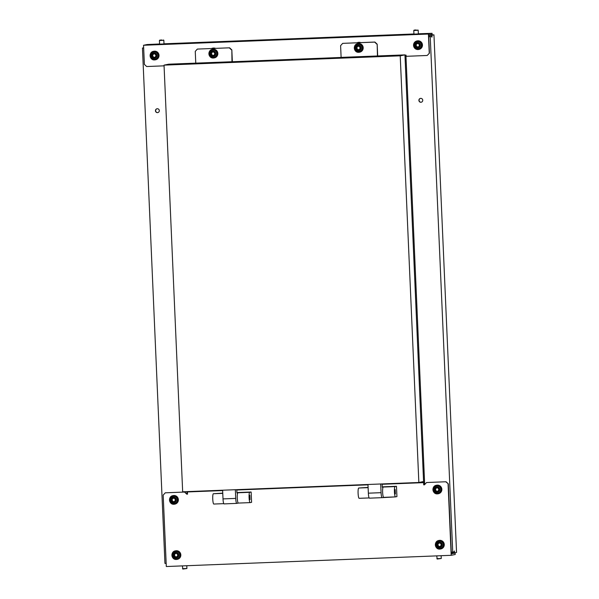 <?xml version="1.0" encoding="UTF-8"?>
<svg xmlns="http://www.w3.org/2000/svg" width="599" height="599" viewBox="0 0 599 599"><rect width="100%" height="100%" fill="white"/><g stroke="black" fill="none" stroke-linecap="round" stroke-linejoin="round"><path stroke-width="0.9" d="M395.37 493.943L395.175 489.525L395.37 493.943M368.1 487.406L358.711 488.013A5.159 0.846 87.7 0 0 358.097 493.262A5.159 0.846 87.7 0 0 359.138 498.323A5.159 0.846 87.7 0 0 359.16 498.316L369.126 497.926L359.138 498.323M382.267 486.927L383.24 487.047A5.159 0.846 87.7 0 0 382.626 492.296A5.159 0.846 87.7 0 0 383.667 497.357A5.159 0.846 87.7 0 0 383.689 497.35L395.452 496.885M396.478 486.291L395.048 486.583A5.159 0.846 87.7 0 0 394.434 491.831A5.159 0.846 87.7 0 0 395.475 496.893A5.159 0.846 87.7 0 0 395.497 496.885L396.935 496.601L396.478 486.291L382.267 486.852M395.048 486.583L383.24 487.047A5.159 0.846 -92.3 0 1 383.263 487.039L382.282 487.234L382.14 483.932M367.973 484.486L368.355 493.179A5.159 0.846 87.7 0 0 369.396 498.166A5.159 0.846 87.7 0 0 369.418 498.166L382.087 497.664M380.694 483.992L381.076 492.678A5.159 0.846 87.7 0 0 382.11 497.664A5.159 0.846 87.7 0 0 382.132 497.664L395.475 496.893M439.314 543.151A3.062 3.017 78.6 0 1 438.475 543.061L438.213 543.233A3.062 3.017 78.6 0 1 437.442 544.723L437.457 545.038A3.062 3.017 78.6 0 1 438.348 546.468L438.633 546.61A3.062 3.017 78.6 0 1 440.287 546.55L440.557 546.378A3.062 3.017 78.6 0 1 441.321 544.888L441.306 544.573A3.062 3.017 78.6 0 1 440.415 543.151L440.138 543.001A3.062 3.017 78.6 0 1 439.314 543.151M439.793 540.343A4.35 4.29 78.6 0 1 440.834 548.954L440.497 549.021A4.35 4.29 78.6 0 1 435.383 545.262A4.35 4.29 78.6 0 1 439.449 540.41A4.35 4.29 78.6 0 1 440.497 549.021L439.823 549.096C434.709 549.575 433.698 541.234 438.782 540.493L439.127 540.425A4.35 4.29 78.6 0 1 439.793 540.343M438.985 546.52L439.344 546.445A3.062 3.017 78.6 0 1 440.527 546.445M438.595 543.091L438.573 543.158A3.062 3.017 78.6 0 1 437.802 544.648L437.817 544.97A3.062 3.017 78.6 0 1 438.708 546.393L438.865 546.543M440.258 542.994A3.062 3.017 78.6 0 1 440.138 543.023L439.778 543.091M182.485 568.698L186.903 568.503L182.867 569.05L182.366 565.89M175.866 553.521A3.062 3.017 78.6 0 1 175.035 553.439L174.773 553.611A3.062 3.017 78.6 0 1 174.002 555.093L174.017 555.415A3.062 3.017 78.6 0 1 174.908 556.838L175.193 556.988A3.062 3.017 78.6 0 1 176.847 556.92L177.117 556.756A3.062 3.017 78.6 0 1 177.881 555.266L177.866 554.944A3.062 3.017 78.6 0 1 176.975 553.521L176.698 553.371A3.062 3.017 78.6 0 1 175.866 553.521M176.353 550.713A4.35 4.29 78.6 0 1 177.394 559.324L177.057 559.391A4.35 4.29 78.6 0 1 171.943 555.64A4.35 4.29 78.6 0 1 176.009 550.781A4.35 4.29 78.6 0 1 177.057 559.391L176.383 559.473C171.269 559.945 170.258 551.604 175.342 550.863L175.679 550.795A4.35 4.29 78.6 0 1 176.353 550.713M175.544 556.89L175.904 556.823A3.062 3.017 78.6 0 1 177.087 556.823M175.155 553.469L175.125 553.536A3.062 3.017 78.6 0 1 174.361 555.026L174.376 555.34A3.062 3.017 78.6 0 1 175.267 556.763L175.425 556.92M176.817 553.371A3.062 3.017 78.6 0 1 176.698 553.394L176.338 553.469M173.455 498.308A3.062 3.017 78.6 0 1 172.624 498.218L172.362 498.39A3.062 3.017 78.6 0 1 171.591 499.88L171.606 500.195A3.062 3.017 78.6 0 1 172.497 501.618L172.782 501.767A3.062 3.017 78.6 0 1 174.436 501.7L174.706 501.535A3.062 3.017 78.6 0 1 175.47 500.045L175.455 499.723A3.062 3.017 78.6 0 1 174.564 498.301L174.287 498.151A3.062 3.017 78.6 0 1 173.455 498.308M173.942 495.5A4.35 4.29 78.6 0 1 174.983 504.103L174.646 504.171A4.35 4.29 78.6 0 1 169.532 500.42A4.35 4.29 78.6 0 1 173.598 495.568A4.35 4.29 78.6 0 1 174.646 504.171L173.972 504.253C168.858 504.732 167.847 496.391 172.931 495.643L173.268 495.575A4.35 4.29 78.6 0 1 173.942 495.5M173.133 501.67L173.493 501.603A3.062 3.017 78.6 0 1 174.676 501.603M172.744 498.248L172.714 498.316A3.062 3.017 78.6 0 1 171.95 499.806L171.965 500.12A3.062 3.017 78.6 0 1 172.856 501.55L173.014 501.7M174.406 498.151A3.062 3.017 78.6 0 1 174.287 498.173L173.927 498.248M436.843 558.68L441.261 558.493L437.225 559.032L436.716 555.879M153.733 57.347A3.062 3.017 78.6 0 1 155.036 57.377L155.306 57.205A3.062 3.017 78.6 0 1 156.069 55.714L156.054 55.4A3.062 3.017 78.6 0 1 155.163 53.977L154.886 53.828A3.062 3.017 78.6 0 1 153.224 53.895L152.962 54.06A3.062 3.017 78.6 0 1 152.191 55.55L152.206 55.872A3.062 3.017 78.6 0 1 153.097 57.294L153.381 57.444A3.062 3.017 78.6 0 1 153.733 57.347L154.093 57.272A3.062 3.017 78.6 0 1 155.276 57.279M153.344 53.917L153.314 53.992A3.062 3.017 78.6 0 1 152.55 55.482L152.565 55.797A3.062 3.017 78.6 0 1 153.456 57.219L153.614 57.377M153.868 51.252A4.35 4.29 78.6 0 1 158.99 55.003A4.35 4.29 78.6 0 1 155.583 59.78L155.246 59.848A4.35 4.29 78.6 0 1 150.132 56.089A4.35 4.29 78.6 0 1 154.198 51.237A4.35 4.29 78.6 0 1 155.246 59.848L154.572 59.93C149.458 60.402 148.447 52.061 153.531 51.319L153.868 51.252M155.006 53.82A3.062 3.017 78.6 0 1 154.886 53.85L154.527 53.925M436.903 487.93A3.062 3.017 78.6 0 1 436.065 487.848L435.802 488.013A3.062 3.017 78.6 0 1 435.031 489.503L435.046 489.825A3.062 3.017 78.6 0 1 435.937 491.247L436.222 491.397A3.062 3.017 78.6 0 1 437.876 491.33L438.146 491.158A3.062 3.017 78.6 0 1 438.91 489.668L438.895 489.353A3.062 3.017 78.6 0 1 438.004 487.93L437.727 487.781A3.062 3.017 78.6 0 1 436.903 487.93M437.382 485.123A4.35 4.29 78.6 0 1 438.423 493.733L438.086 493.801A4.35 4.29 78.6 0 1 432.972 490.042A4.35 4.29 78.6 0 1 437.038 485.19A4.35 4.29 78.6 0 1 438.086 493.801L437.412 493.883C432.298 494.355 431.287 486.014 436.371 485.272L436.716 485.205A4.35 4.29 78.6 0 1 437.382 485.123M436.574 491.3L436.933 491.225A3.062 3.017 78.6 0 1 438.116 491.232M436.184 487.871L436.162 487.945A3.062 3.017 78.6 0 1 435.391 489.435L435.406 489.75A3.062 3.017 78.6 0 1 436.297 491.173L436.454 491.33M437.847 487.773A3.062 3.017 78.6 0 1 437.727 487.803L437.367 487.878M416.275 29.972L414.134 30.107L416.275 29.972M414.134 30.107L413.782 30.497L418.199 30.302L418.357 33.971M419.21 45.195A3.062 3.017 78.6 0 1 419.285 44.348L419.12 44.079A3.062 3.017 78.6 0 1 417.645 43.3L417.331 43.308A3.062 3.017 78.6 0 1 415.931 44.206L415.781 44.491A3.062 3.017 78.6 0 1 415.856 46.168L416.028 46.437A3.062 3.017 78.6 0 1 417.503 47.224L417.817 47.216A3.062 3.017 78.6 0 1 419.218 46.318L419.36 46.033A3.062 3.017 78.6 0 1 419.21 45.195M417.638 43.293A3.062 3.017 78.6 0 1 416.29 44.139L416.14 44.416A3.062 3.017 78.6 0 1 416.215 46.101L416.387 46.37A3.062 3.017 78.6 0 1 417.862 47.156L417.503 47.224M422.46 44.97A4.35 4.29 78.6 0 1 419.03 49.403L418.686 49.477A4.35 4.29 78.6 0 1 413.542 45.389A4.35 4.29 78.6 0 1 416.971 40.942A4.35 4.29 78.6 0 1 422.115 45.037A4.35 4.29 78.6 0 1 418.686 49.477C415.736 49.687 414.021 48.324 413.527 45.382C413.595 43.053 414.748 41.571 416.971 40.942L417.316 40.874A4.35 4.29 78.6 0 1 422.46 44.97M212.555 55.437A3.062 3.017 78.6 0 1 213.865 55.467L214.128 55.295A3.062 3.017 78.6 0 1 214.891 53.805L214.884 53.491A3.062 3.017 78.6 0 1 213.985 52.068L213.708 51.918A3.062 3.017 78.6 0 1 212.046 51.986L211.784 52.15A3.062 3.017 78.6 0 1 211.013 53.64L211.028 53.962A3.062 3.017 78.6 0 1 211.926 55.385L212.203 55.535A3.062 3.017 78.6 0 1 212.555 55.437L212.915 55.37A3.062 3.017 78.6 0 1 214.098 55.37M212.166 52.008L212.143 52.083A3.062 3.017 78.6 0 1 211.372 53.573L211.387 53.888A3.062 3.017 78.6 0 1 212.286 55.31L212.435 55.467M213.364 49.26A4.35 4.29 -101.4 0 0 212.697 49.343L212.353 49.41A4.35 4.29 -101.4 0 0 213.394 58.021A4.35 4.29 -101.4 0 0 217.474 53.169A4.35 4.29 -101.4 0 0 212.353 49.41C207.269 50.151 208.28 58.492 213.401 58.021L214.412 57.871A4.35 4.29 -101.4 0 0 213.364 49.26M213.828 51.918A3.062 3.017 78.6 0 1 213.708 51.941L213.356 52.016M357.903 49.717A3.062 3.017 78.6 0 1 359.213 49.747L359.475 49.575A3.062 3.017 78.6 0 1 360.239 48.085L360.224 47.77A3.062 3.017 78.6 0 1 359.333 46.34L359.078 46.19A3.062 3.017 78.6 0 1 357.393 46.258L357.131 46.43A3.062 3.017 78.6 0 1 356.36 47.92L356.375 48.234A3.062 3.017 78.6 0 1 357.274 49.665L357.551 49.807A3.062 3.017 78.6 0 1 357.903 49.717L358.262 49.642A3.062 3.017 78.6 0 1 359.445 49.642M357.513 46.288L357.491 46.355A3.062 3.017 78.6 0 1 356.719 47.845L356.734 48.167A3.062 3.017 78.6 0 1 357.633 49.59L357.783 49.739M358.711 43.54A4.35 4.29 -101.4 0 0 358.045 43.615L357.7 43.69A4.35 4.29 -101.4 0 0 358.749 52.293A4.35 4.29 -101.4 0 0 362.822 47.441A4.35 4.29 -101.4 0 0 357.7 43.69C352.616 44.431 353.627 52.772 358.749 52.293L359.759 52.15A4.35 4.29 -101.4 0 0 358.711 43.54M359.175 46.19A3.062 3.017 78.6 0 1 359.056 46.22L358.696 46.288M161.917 39.991L159.776 40.126L161.917 39.991M159.776 40.126L159.424 40.515L163.841 40.32L164.006 43.989M232.352 61.734L231.835 49.897L231.985 61.749L340.629 57.474M400.222 55.827L418.851 482.487L182.665 491.786L164.036 65.134L400.222 55.827L404.946 54.883L340.629 57.414M164.036 65.134L168.753 64.183L232.105 61.727M404.946 54.883L423.575 481.536L418.851 482.487M376.943 44.221L374.66 42.102L342.688 43.36L374.899 42.05L377.175 44.176L377.452 55.999M377.175 44.176L377.692 56.014M342.688 43.36L340.606 45.651L341.116 57.437M231.596 49.949L229.32 47.823L197.341 49.081L195.259 51.379L195.768 63.157M229.32 47.823L197.341 49.081M229.552 47.778L231.835 49.897M250.023 499.663L249.828 495.246L250.023 499.663M222.753 493.134L213.364 493.733A5.159 0.846 87.7 0 0 212.75 498.989A5.159 0.846 87.7 0 0 213.791 504.044A5.159 0.846 87.7 0 0 213.813 504.044L223.779 503.647L213.791 504.044M236.919 492.655L237.893 492.767A5.159 0.846 87.7 0 0 237.279 498.024A5.159 0.846 87.7 0 0 238.32 503.078A5.159 0.846 87.7 0 0 238.342 503.078L236.785 503.385A5.159 0.846 87.7 0 1 236.762 503.392L224.071 503.886A5.159 0.846 87.7 0 1 224.048 503.894A5.159 0.846 87.7 0 1 223.008 498.9L222.626 490.214M251.138 492.011L249.701 492.303A5.159 0.846 87.7 0 0 249.087 497.559A5.159 0.846 87.7 0 0 250.127 502.613A5.159 0.846 87.7 0 0 250.15 502.613L251.587 502.321L251.138 492.011L236.919 492.573M249.701 492.303L237.893 492.767A5.159 0.846 -92.3 0 1 237.915 492.767L236.934 492.962L236.792 489.653M235.347 489.712L235.729 498.405A5.159 0.846 87.7 0 0 236.762 503.392L224.048 503.894M413.939 34.121L418.357 33.926M234.074 41.279L236.86 41.091L234.074 41.279M343.085 36.981L345.87 36.801L343.085 36.981M159.581 44.131L163.999 43.937M212.795 48.122A5.526 5.451 -101.4 0 0 211.717 48.474M358.142 42.394A5.526 5.451 -101.4 0 0 357.064 42.754M405.328 55.16L405.006 56.313L404.961 55.175L406.047 55.13L406.1 56.313L427.177 55.482L429.438 53.154L428.652 35.109L432.119 34.413L432.066 33.312L418.349 33.791M429.438 53.154L427.177 55.482M429.258 53.184L428.42 34.046L143.543 45.262L144.381 64.407L146.658 66.526L164.066 65.838M360.868 42.604A5.526 5.451 -101.4 0 0 356.959 42.761M215.52 48.324A5.526 5.451 -101.4 0 0 211.612 48.482M159.574 43.982L147.189 44.528L143.543 45.262M432.066 33.312L428.42 34.046M413.931 33.971L163.999 43.809M421.292 102.204A1.954 1.924 78.6 0 1 419.075 100.355A1.954 1.924 78.6 0 1 420.528 98.378M418.896 100.385A1.954 1.924 78.6 0 1 420.438 98.393A1.954 1.924 78.6 0 1 422.744 100.235A1.954 1.924 78.6 0 1 421.202 102.227A1.954 1.924 78.6 0 1 418.896 100.385M157.851 112.582A1.954 1.924 78.6 0 1 155.635 110.725A1.954 1.924 78.6 0 1 157.08 108.756M159.304 110.613A1.954 1.924 78.6 0 1 157.762 112.597A1.954 1.924 78.6 0 1 155.455 110.763A1.954 1.924 78.6 0 1 156.99 108.771A1.954 1.924 78.6 0 1 159.304 110.613M451.332 553.177L455.12 553.034L451.354 553.79L448.307 483.842L445.791 481.768L426.525 482.524L424.444 484.823L423.718 484.853L423.62 482.644L382.155 484.277M187.524 494.115L186.806 494.182L184.529 492.056L165.272 492.812L163.183 495.111L166.305 566.527L451.182 555.31L448.067 483.895M424.481 484.778L423.957 484.801L423.927 484.067L424.646 483.925M445.791 481.768L426.525 482.524M184.529 492.056L165.272 492.812M186.806 494.182L187.532 494.153L187.435 491.944L222.641 490.559M236.807 489.997L367.988 484.831M455.12 553.034L455.188 554.502L451.182 555.31M222.633 490.364L187.435 491.944M424.586 482.45L423.62 482.644M424.579 482.412L382.147 484.082M367.981 484.636L236.8 489.802M446.023 481.723L448.307 483.842M184.769 492.011L187.045 494.13L186.933 491.622M166.163 563.36L164.95 563.404L142.45 48.032L143.655 47.793M143.663 47.987L142.45 48.032M424.676 484.569L405.927 55.138M451.287 552.128L452.739 552.076L430.239 36.696L428.719 36.756M452.739 552.076L454.349 551.746L454.439 550.99L454.521 552.832L456.55 552.42L433.953 34.839L431.924 35.244L431.999 37.086M428.719 36.734L431.849 36.374L431.879 37.108M431.849 36.374L430.239 36.696M430.883 36.412L428.712 36.479M451.324 552.952L454.521 552.832M428.659 35.378L431.924 35.244M429.049 35.034L433.953 34.839M368.115 487.638L358.711 488.013M381.076 492.678L368.355 493.179M439.277 541.983A2.823 2.778 78.6 0 1 442.182 544.693A2.823 2.778 78.6 0 1 439.524 547.621A2.823 2.778 78.6 0 1 436.626 544.91A2.823 2.778 78.6 0 1 439.277 541.983M439.322 541.039A3.751 3.706 78.6 0 1 443.185 544.641A3.751 3.706 78.6 0 1 439.644 548.534A3.751 3.706 78.6 0 1 435.78 544.933A3.751 3.706 78.6 0 1 439.322 541.039M439.284 542.499A2.306 2.276 78.6 0 1 441.658 544.716A2.306 2.276 78.6 0 1 439.486 547.112A2.306 2.276 78.6 0 1 437.105 544.895A2.306 2.276 78.6 0 1 439.284 542.499M175.836 552.36A2.823 2.778 78.6 0 1 178.742 555.063A2.823 2.778 78.6 0 1 176.084 557.991A2.823 2.778 78.6 0 1 173.178 555.288A2.823 2.778 78.6 0 1 175.836 552.36M175.874 551.409A3.751 3.706 78.6 0 1 179.745 555.011A3.751 3.706 78.6 0 1 176.203 558.912A3.751 3.706 78.6 0 1 172.34 555.303A3.751 3.706 78.6 0 1 175.874 551.409M175.844 552.87A2.306 2.276 78.6 0 1 178.217 555.093A2.306 2.276 78.6 0 1 176.046 557.489A2.306 2.276 78.6 0 1 173.665 555.273A2.306 2.276 78.6 0 1 175.844 552.87M173.425 497.14A2.823 2.778 78.6 0 1 176.331 499.851A2.823 2.778 78.6 0 1 173.673 502.771A2.823 2.778 78.6 0 1 170.767 500.068A2.823 2.778 78.6 0 1 173.425 497.14M173.463 496.189A3.751 3.706 78.6 0 1 177.334 499.798A3.751 3.706 78.6 0 1 173.792 503.692A3.751 3.706 78.6 0 1 169.929 500.09A3.751 3.706 78.6 0 1 173.463 496.189M173.433 497.657A2.306 2.276 78.6 0 1 175.807 499.873A2.306 2.276 78.6 0 1 173.635 502.269A2.306 2.276 78.6 0 1 171.254 500.053A2.306 2.276 78.6 0 1 173.433 497.657M154.272 58.447A2.823 2.778 78.6 0 1 151.375 55.737A2.823 2.778 78.6 0 1 154.025 52.817A2.823 2.778 78.6 0 1 156.931 55.52A2.823 2.778 78.6 0 1 154.272 58.447M154.392 59.361A3.751 3.706 78.6 0 1 150.529 55.759A3.751 3.706 78.6 0 1 154.07 51.866A3.751 3.706 78.6 0 1 157.934 55.467A3.751 3.706 78.6 0 1 154.392 59.361M154.235 57.938A2.306 2.276 78.6 0 1 151.854 55.722A2.306 2.276 78.6 0 1 154.033 53.326A2.306 2.276 78.6 0 1 156.406 55.542A2.306 2.276 78.6 0 1 154.235 57.938M436.866 486.77A2.823 2.778 78.6 0 1 439.771 489.473A2.823 2.778 78.6 0 1 437.113 492.4A2.823 2.778 78.6 0 1 434.215 489.69A2.823 2.778 78.6 0 1 436.866 486.77M436.911 485.819A3.751 3.706 78.6 0 1 440.774 489.42A3.751 3.706 78.6 0 1 437.233 493.314A3.751 3.706 78.6 0 1 433.369 489.712A3.751 3.706 78.6 0 1 436.911 485.819M436.873 487.279A2.306 2.276 78.6 0 1 439.247 489.495A2.306 2.276 78.6 0 1 437.075 491.891A2.306 2.276 78.6 0 1 434.694 489.675A2.306 2.276 78.6 0 1 436.873 487.279M420.371 45.15A2.823 2.778 78.6 0 1 417.713 48.077A2.823 2.778 78.6 0 1 414.815 45.367A2.823 2.778 78.6 0 1 417.473 42.439A2.823 2.778 78.6 0 1 420.371 45.15M421.374 45.097A3.751 3.706 78.6 0 1 417.832 48.991A3.751 3.706 78.6 0 1 413.969 45.389A3.751 3.706 78.6 0 1 417.51 41.488A3.751 3.706 78.6 0 1 421.374 45.097M419.847 45.172A2.306 2.276 78.6 0 1 417.675 47.568A2.306 2.276 78.6 0 1 415.294 45.352A2.306 2.276 78.6 0 1 417.473 42.956A2.306 2.276 78.6 0 1 419.847 45.172M212.892 49.957A3.751 3.706 -101.4 0 0 209.351 53.85A3.751 3.706 -101.4 0 0 213.222 57.459A3.751 3.706 -101.4 0 0 216.756 53.558A3.751 3.706 -101.4 0 0 212.892 49.957M212.855 50.908A2.823 2.778 -101.4 0 0 210.197 53.835A2.823 2.778 -101.4 0 0 213.102 56.538A2.823 2.778 -101.4 0 0 215.752 53.61A2.823 2.778 -101.4 0 0 212.855 50.908M212.855 51.417A2.306 2.276 -101.4 0 0 210.676 53.813A2.306 2.276 -101.4 0 0 213.057 56.029A2.306 2.276 -101.4 0 0 215.236 53.633A2.306 2.276 -101.4 0 0 212.855 51.417M358.239 44.236A3.751 3.706 -101.4 0 0 354.698 48.13A3.751 3.706 -101.4 0 0 358.561 51.731A3.751 3.706 -101.4 0 0 362.103 47.838A3.751 3.706 -101.4 0 0 358.239 44.236M358.202 45.18A2.823 2.778 -101.4 0 0 355.544 48.107A2.823 2.778 -101.4 0 0 358.449 50.818A2.823 2.778 -101.4 0 0 361.1 47.89A2.823 2.778 -101.4 0 0 358.202 45.18M358.202 45.696A2.306 2.276 -101.4 0 0 356.023 48.092A2.306 2.276 -101.4 0 0 358.404 50.309A2.306 2.276 -101.4 0 0 360.576 47.913A2.306 2.276 -101.4 0 0 358.202 45.696M222.768 493.366L213.364 493.733M250.105 502.613L238.342 503.078L250.127 502.613M235.729 498.405L223.008 498.9M382.11 497.664L369.396 498.166M186.903 568.503L186.783 565.718M441.261 558.485L441.141 555.7M413.782 30.497L413.939 34.165M417.817 29.95L418.199 30.302M159.424 40.515L159.581 44.184M163.46 39.968L163.841 40.32"/></g></svg>
